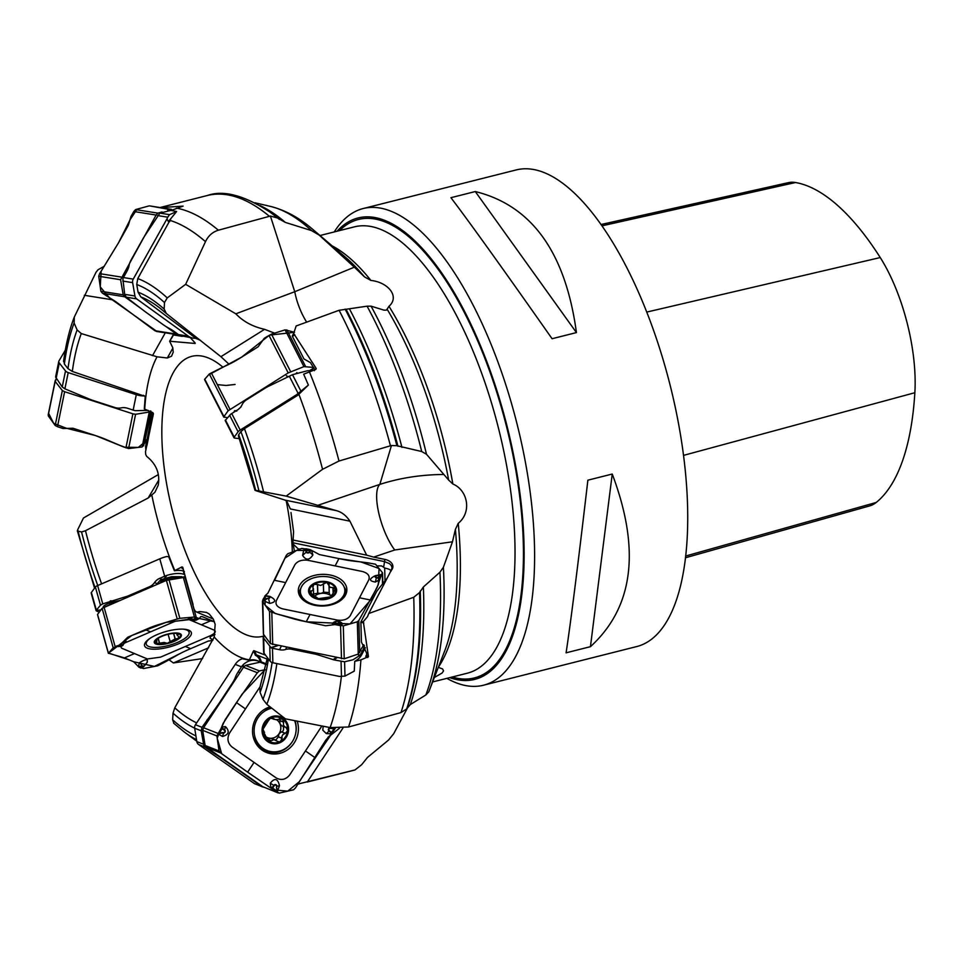 <?xml version="1.0" encoding="UTF-8"?>
<svg xmlns="http://www.w3.org/2000/svg" width="963" height="963" viewBox="0 0 963 963"><rect width="100%" height="100%" fill="white"/><g stroke="black" fill="none" stroke-linecap="round" stroke-linejoin="round"><path stroke-width="1.44" d="M259.829 687.751L260.082 692.373L262.995 699.343L266.835 704.278L285.349 718.831L330.14 727.583L348.546 726.993L400.981 712.584A296.58 116.354 -104.2 0 0 413.741 597.277L419.531 592.582L423.383 586.973L439.947 572.203L443.401 567.291A271.349 106.46 75.8 0 1 429.354 690.387A271.349 106.46 75.8 0 1 428.776 691.843L425.827 694.973A276.128 108.338 -104.2 0 0 439.947 572.203M263.802 634.966L263.669 638.18L271.181 647.858A4.683 3.058 -1.6 0 0 272.469 648.268L279.487 649.712A11.7 8.354 27.3 0 0 285.566 649.495A11.7 8.354 27.3 0 1 291.645 649.267L314.263 653.913A31.213 22.257 27.3 0 1 318.32 654.972L334.053 659.908L344.573 661.786L344.983 676.086L354.276 671.103L354.757 661.34A22.197 14.469 -1.6 0 0 361.703 654.696L365.338 647.666M413.741 597.277L368.745 613.515L367.493 616.681L363.316 621.629L368.432 656.67L360.92 659.872L354.757 661.34M185.654 284.326L235.827 313.818L294.762 291.729L270.41 216.049L218.36 230.205C212.57 231.999 208.285 235.815 205.492 241.653L185.654 284.326L167.237 297.904L164.48 302.538L164.167 309.111L166.334 313.493L220.912 356.683L229.038 364.243M255.616 490.588L284.952 500.086L286.83 501.205L290.32 508.933L349.942 521.188L366.638 555.133L373.632 557.108L394.746 549.981L452.478 541.796L443.401 567.291M368.745 613.515L391.484 569.855L392.025 567.676L391.315 565.51L389.413 563.608L384.454 561.585L292.957 542.783L293.571 531.708L290.982 512.485M292.957 542.783L294.425 551.209M265.571 655.225L253.799 650.651A9.75 9.136 -68.5 0 1 256.194 654.78L255.315 655.249A8.98 8.402 111.5 0 0 253.257 651.373L253.799 650.651M253.257 651.373L249.212 660.233L242.375 658.74L240.569 659.438A14.83 13.879 -68.5 0 0 235.237 664.386L195.441 724.73A4.683 4.382 -68.5 0 0 194.682 728.233L196.837 741.606A4.683 4.382 -68.5 0 0 198.631 744.531L254.521 783.665L263.838 787.277M173.918 723.394L172.642 719.782L173.039 713.186L174.772 707.829L214.231 637.025L215.158 624.373L213.353 619.197L209.32 614.093L206.503 612.42L199.883 611.565L196.837 612.143L213.256 619.028M195.513 611.397L196.837 612.143M194.141 609.29A166.069 65.159 75.8 0 0 195.393 611.349L194.345 610.241L182.765 567.279L181.959 566.918L182.765 567.279M193.057 604.427L183.078 568.868L182.067 568.423A8.98 2.913 164.3 0 0 181.959 566.918L174.423 570.758L168.657 556.662L166.731 556.53A14.83 4.827 -15.7 0 0 159.786 558.829L97.624 585.564A4.683 1.517 -15.7 0 0 95.397 587.045L91.377 592.462A4.683 1.517 -15.7 0 0 91.196 593.124L96.119 610.65A4.683 1.517 164.3 0 0 96.565 610.999L99.261 612.131M77.401 530.998L81.554 531.961L85.502 530.721L148.146 498.015L154.923 492.274L158.209 485.268C160.207 473.748 156.379 464.118 146.701 456.402L145.726 454.536A166.069 65.159 75.8 0 1 145.485 451.816L153.43 413.669L152.852 412.67L144.306 408.938L145.232 396.371L72.321 371.441L67.988 368.648L64.389 364.074L63.907 360.547M104.305 266.221L97.985 269.772L96.023 272.276L74.32 317.02L74.127 322.978L77.112 329.924L81.277 333.559L157.041 356.791L167.309 358.007L172.871 348.088M172.931 335.353L169.632 341.239L172.738 347.631L173.232 352.181L171.546 356.202L167.309 358.007M169.632 341.239L195.128 343.454A9.75 8.33 99.1 0 0 195.224 343.201M195.056 342.888L190.349 337.688M390.448 445.785L339 461.024L322.545 469.306L286.18 496.101L317.802 505.334L379.843 484.389L391.459 445.508L390.448 445.785A296.58 116.354 -104.2 0 0 339.096 310.291L296.159 325.963L293.643 333.427L316.213 368.468L315.888 369.383L303.658 374.186L308.389 385.068L296.604 394.698L296.736 395.492L297.916 395.179L244.446 428.667L240.919 431.568L238.68 434.686L239.017 436.095M286.18 496.101L255.652 490.336A228.099 89.499 75.8 0 0 238.68 434.686M297.916 395.179L308.389 385.068M391.459 445.508L396.912 445.713L421.71 451.539A276.128 108.338 -104.2 0 0 367.084 306.186L339.096 310.291M293.643 333.427L292.234 336.051A15.613 5.092 -122.1 0 1 292.415 336.388L303.971 358.958L310.387 362.594L314.829 369.66A15.613 3.792 152.9 0 0 316.213 368.468L315.888 369.383M425.827 694.973L410.31 704.579L406.687 708.9L400.981 712.584M428.752 691.928L444.557 651.301A232.324 91.148 -104.2 0 0 455.403 529.313L452.478 541.796M455.403 529.313L458.232 523.354A230.205 90.317 75.8 0 1 438.418 667.094M332.139 245.866A230.205 90.317 75.8 0 1 370.911 280.45C387.92 282.147 400.151 296.496 388.98 306.294A230.205 90.317 75.8 0 1 452.863 484.016C467.416 489.878 472.351 511.81 458.232 523.354M438.309 667.383L442.595 668.924L443.546 670.922L442.101 673.029L434.385 677.458M452.863 484.016L448.65 480.068A232.324 91.148 -104.2 0 0 387.09 309.159L388.98 306.294M394.746 549.981A39.014 12.567 -108.7 0 1 378.76 513.026A39.014 12.567 -108.7 0 1 379.843 484.389C399.994 477.925 421.325 474.627 443.859 474.482L426.489 454.247L421.71 451.539M443.859 474.482L448.65 480.068M387.09 309.159L386.356 310.17L383.96 310.134L371.068 306.162L367.084 306.186M194.333 337.146L194.237 338.242L195.525 338.145L194.333 337.146L140.791 296.881L138.07 292.186L136.746 284.482L137.769 278.56L171.077 218.324L176.614 211.523L171.089 210.476L183.102 206.118L159.545 207.659L207.346 195.501A296.58 116.354 -104.2 0 0 207.322 195.513A296.58 116.354 -104.2 0 1 269.375 216.266M370.911 280.45L364.471 276.863A232.324 91.148 -104.2 0 0 345.031 256.856L313.107 229.663A271.349 106.46 75.8 0 1 319.066 235.008L311.555 230.614A276.128 108.338 -104.2 0 0 270.362 206.383L255.039 202.796M306.655 322.136A39.014 16.202 -110.5 0 1 294.762 291.729L354.336 267.172L319.066 235.008M354.336 267.172L364.471 276.863M270.41 216.049L277.513 218.011L285.361 222.417L311.555 230.614M84.311 295.28L113.068 299.902M145.485 451.816L145.726 454.536M95.036 587.514A236.055 92.617 -104.2 0 1 78.208 531.6L77.666 529.77L83.468 518.01L158.269 474.615M169.019 659.775L173.364 662.953L202.603 658.56M184.366 571.553L183.307 571.047A14.83 4.827 164.3 0 0 174.423 570.758M408.444 706.168L393.686 733.734L388.534 740.053L367.493 757.436L361.691 764.67L355.034 769.919L352.458 770.629A296.58 116.354 -104.2 0 0 354.54 770.051L297.808 784.099M260.744 662.231L258.614 661.172C252.896 659.234 247.744 660.425 243.158 664.759L242.82 665.12A14.83 13.879 111.5 0 0 241.496 666.853L238.234 671.789A11.7 4.021 125 0 0 235.321 677.434A11.7 4.021 125 0 1 232.408 683.068L219.299 702.954A31.213 10.713 125 0 1 216.844 706.481L202.025 727.33L201.207 730.797L203.903 746.048A4.683 4.382 111.5 0 0 204.878 746.999L210.584 750.996A11.7 0.903 33.4 0 0 216.206 754.727A11.7 0.903 33.4 0 1 221.815 758.471L240.196 771.351A31.213 2.408 33.4 0 1 243.398 773.626L262.261 786.891M258.614 661.16L257.446 660.702A14.83 13.879 111.5 0 0 249.212 660.233M270.699 707.324A22.245 20.825 111.5 0 0 262.779 710.477M252.92 735.491A22.245 20.825 111.5 0 0 265.126 749.768L266.968 750.49A22.245 20.825 111.5 0 0 292.234 741.787A22.245 20.825 111.5 0 0 294.63 720.685M271.795 708.202A22.245 20.825 111.5 0 0 254.256 728.148A22.245 20.825 111.5 0 0 266.968 750.49M286.721 727.498L284.916 726.981L283.411 725.103L283.579 722.009L282.508 718.988A13.085 12.242 -68.5 0 1 287.636 730.544A13.085 12.242 -68.5 0 1 280.45 741.426A13.085 12.242 -68.5 0 1 268.147 740.764A13.085 12.242 -68.5 0 1 263.019 729.208A13.085 12.242 -68.5 0 1 270.206 718.326A13.085 12.242 -68.5 0 1 282.508 718.988L281.678 718.506M285.951 727.354L287.636 730.544L285.397 733.337L282.941 734.504L281.87 736.514L282.075 738.368L280.45 741.426L278.993 741.943L273.841 739.62L271.193 740.788L268.147 740.764L263.645 732.145M268.954 741.233L268.147 740.764M263.417 731.892L264.175 732.193L263.019 729.208L268.051 721.167L270.206 718.326L273.275 718.567L271.422 717.844M263.356 731.76L264.56 732.241L263.381 731.832M272.577 717.736L273.239 718.446L271.59 717.796M282.508 718.988L275.671 719.674L273.275 718.567M283.579 722.009L279.824 720.529L279.451 718.266M276.477 719.674A10.063 9.425 -68.5 0 1 279.968 723.743L279.824 720.529M282.075 738.368L278.319 736.888L279.053 733.722A10.063 9.425 111.5 0 0 279.968 723.743L281.714 725.789L285.385 727.234M285.229 733.312L281.497 731.844L279.053 733.722A10.063 9.425 -68.5 0 1 270.398 738.26A10.063 9.425 -68.5 0 1 266.655 737.213M269.905 718.494A10.063 9.425 -68.5 0 1 271.47 718.314M271.193 740.788L267.437 739.307L270.398 738.26L275.442 739.969M275.803 740.126L278.319 736.888M285.397 733.337L281.497 731.844M281.762 731.892C283.483 731.146 283.953 729.304 283.206 726.367M449.721 677.639A238.017 93.387 -104.2 0 0 454.705 679.156A238.017 93.387 -104.2 0 0 474.783 679.372A238.017 93.387 -104.2 0 0 498.678 396.226A238.017 93.387 -104.2 0 0 337.086 231.216M446.892 678.361A245.818 96.444 -104.2 0 0 483.498 685.223A245.818 96.444 -104.2 0 0 483.655 685.175A245.818 96.444 -104.2 0 0 516.818 423.07A245.818 96.444 -104.2 0 0 363.22 208.526A245.818 96.444 -104.2 0 0 334.257 231.927M483.498 685.223L636.615 646.582A245.818 96.444 -104.2 0 0 636.772 646.546A245.818 96.444 -104.2 0 0 669.935 384.442A245.818 96.444 -104.2 0 0 516.337 169.897L363.22 208.526M450.925 197.692L475.277 191.541C531.805 205.492 565.534 252.499 576.44 332.584L552.076 338.723C502.674 268.364 468.945 221.346 450.925 197.692M587.875 480.188L612.239 474.037C640.744 549.777 633.485 607.316 590.439 646.679L566.088 652.83C570.626 623.181 577.896 565.63 587.875 480.188M590.439 646.679L612.239 474.037M685.403 557.782L869.685 505.9A109.601 42.998 -104.2 0 0 876.222 502.457A273.48 107.302 -104.2 0 0 914.85 392.723A109.601 42.998 -104.2 0 0 880.242 257.554A273.48 107.302 -104.2 0 0 795.522 182.525A109.601 42.998 -104.2 0 0 788.444 182.645L601.129 224.499M576.44 332.584L475.277 191.541M267.196 659.125L256.194 654.78A9.75 9.136 -68.5 0 1 261.154 661.834L260.203 662.207M339.373 728.317L327.998 737.237M298.879 784.051L298.217 783.425M352.422 770.641A296.58 116.354 -104.2 0 0 352.458 770.629L307.293 782.028L342.924 728.064M262.839 663.025L261.154 661.834L266.257 663.856A9.75 9.136 -68.5 0 1 266.294 664.085M173.364 662.953L208.646 647.774M183.078 568.868L182.067 568.423A8.98 2.913 164.3 0 1 183.006 568.7M184.703 574.67L184.258 574.454C180.237 572.925 174.508 573.202 167.093 575.296L166.623 575.453A14.83 4.827 164.3 0 0 164.673 576.235L159.581 578.414A11.7 10.244 112.8 0 0 154.537 582.579A11.7 10.244 112.8 0 1 149.482 586.744L128.994 595.555A31.213 27.313 112.8 0 1 125.25 596.867L102.764 603.873L100.489 605.197L96.071 610.518L100.85 609.988M180.31 577.956L172.076 577.704L171.643 576.693L181.802 576.705L183.066 577.571M171.932 579.124L172.076 577.704L162.591 580.448L159.545 583.409M113.189 603.271L104.762 606.895M112.37 603.452A2.335 0.674 77.1 0 0 111.708 602.356L119.436 600.587M111.828 603.62A2.335 0.794 69.5 0 0 110.901 602.573L111.708 602.356L110.998 600.743M110.372 604.475L110.023 604.295A2.335 0.794 69.5 0 0 109.108 603.247L110.901 602.573L110.215 600.996M103.306 607.545C102.668 606.413 104.606 604.981 109.108 603.247M182.525 577.656A2.335 2.01 134.2 0 1 182.946 577.451L185.329 576.873M181.802 577.752A2.335 2.046 118.5 0 1 182.669 577.186L185.233 576.548M180.454 577.944A2.335 2.046 118.5 0 1 181.802 576.705M165.07 579.618L164.637 578.607L171.643 576.693M164.757 579.714L164.216 578.715L167.093 575.296M162.591 580.448L162.049 579.449L164.216 578.715L166.623 575.453M160.881 582.759L160.833 581.339A2.335 0.674 54.4 0 0 159.87 580.581L162.049 579.449L159.581 578.414M159.449 583.373A2.335 1.18 25.3 0 0 157.667 583.133L159.87 580.581M154.537 582.579L157.354 583.771A2.335 1.192 -159.3 0 1 158.606 583.734M157.354 583.771L157.667 583.133M149.747 638.541A22.245 7.235 164.3 0 0 146.256 644.211A22.245 7.235 164.3 0 0 177.601 642.369A22.245 7.235 164.3 0 0 189.085 632.197A22.245 7.235 164.3 0 0 183.151 629.152M179.238 637.386L177.108 634.906L179.046 633.943A13.085 4.249 -15.7 0 1 178.504 638.469A13.085 4.249 -15.7 0 1 167.285 643.296A13.085 4.249 -15.7 0 1 156.608 643.585A13.085 4.249 -15.7 0 1 157.162 639.059A13.085 4.249 -15.7 0 1 168.381 634.232A13.085 4.249 -15.7 0 1 177.264 633.485A13.085 4.249 -15.7 0 1 179.046 633.943L175.952 633.305M178.396 636.531L178.504 638.469L175.11 638.951L167.285 643.296L164.216 642.49L156.608 643.585L156.861 639.528M157.535 638.782L156.909 639.263M159.292 642.754L158.076 638.397M175.254 639.023L173.677 633.413M170.066 641.262L168.104 634.292L170.054 641.129M150.613 415.799L145.244 438.839L146.52 441.993M152.551 412.513L145.594 446.507L145.882 450.082M151.42 411.899L150.156 418.062A9.75 5.561 11.6 0 0 149.626 417.485M143.367 395.287L145.232 396.371M65.315 350.195L58.996 360.884A4.683 2.672 11.6 0 0 58.803 361.366A4.683 2.672 11.6 0 0 59.285 362.979L65.508 370.924A4.683 2.672 11.6 0 0 68.204 372.621L136.301 394.698A14.83 8.45 11.6 0 0 143.571 395.937M148.206 410.407L135.253 410.671A14.83 8.45 -168.4 0 1 133.159 410.082L127.585 408.276A11.7 9.437 30.6 0 0 121.182 407.879A11.7 9.437 30.6 0 1 114.79 407.481L92.34 400.211A31.213 25.17 30.6 0 1 88.367 398.67L64.894 388.823L62.222 386.97L55.625 377.063A4.683 2.672 -168.4 0 1 55.649 376.762L58.803 361.366M173.509 334.173L170.066 340.914M173.063 334.895L182.26 336.352M176.614 211.523L169.572 214.665L167.718 217.181L166.924 218.974L168.356 221.538L169.741 221.634M166.924 218.974L133.243 279.114A4.683 3.996 99.1 0 0 132.641 282.641L134.928 295.99A4.683 3.996 99.1 0 0 136.626 298.855L188.279 336.135A14.83 12.663 99.1 0 0 193.033 338.109A14.83 12.663 99.1 0 0 194.237 338.242M168.356 221.538L171.077 218.324M193.033 338.109L180.093 335.557A14.83 12.663 -80.9 0 1 178.456 334.57L174.231 331.513A11.7 2.408 29.3 0 0 168.621 328.034A11.7 2.408 29.3 0 1 163 324.543L145.979 312.265A31.213 6.416 29.3 0 1 143.09 310.086L126.297 297.218L124.684 294.353L122.903 278.885A4.683 3.996 -80.9 0 1 123.433 277.549L126.972 271.217A11.7 5.597 125.8 0 0 129.066 265.535A11.7 5.597 125.8 0 1 131.161 259.841L142.584 239.45A31.213 14.914 125.8 0 1 144.787 235.815L159.882 213.112L171.366 210.295M235.827 313.818C243.23 321.546 252.812 326.722 264.572 329.322L274.599 333.15M314.323 370.695L314.829 369.66M296.604 394.698L240.184 430.052A4.683 1.144 152.9 0 0 238.09 431.785L234.214 437.178A4.683 1.144 152.9 0 0 234.033 437.816A4.683 1.144 152.9 0 0 234.454 438.033L239.426 438.659M296.736 395.492L300.54 392.146M234.033 437.816L225.173 420.506L230.687 414.271A4.683 1.144 -27.1 0 1 231.734 413.548L237.68 409.829A11.7 10.689 97.1 0 0 242.002 404.893A11.7 10.689 97.1 0 1 246.311 399.958L265.451 387.969A31.213 28.517 97.1 0 1 269.014 386.067L292.487 374.691L307.366 370.779A22.197 5.405 -27.1 0 1 309.881 370.743L310.82 370.863A11.7 3.816 -122.1 0 0 311.868 370.671A11.7 3.816 -122.1 0 0 312.566 369.503A11.7 3.816 -122.1 0 1 313.276 368.335A11.7 3.816 -122.1 0 1 314.046 368.131M297.386 373.379L296.231 373.259L297.326 373.199L296.905 372.597L297.326 373.199M235.682 411.069A2.335 2.167 133 0 0 235.935 410.611L236.778 411.117M237.753 409.889L241.039 406.916M317.802 505.334L336.544 510.691C341.793 512.111 346.259 515.614 349.942 521.188M376.906 565.883L381.468 565.907L383.575 567.111A9.75 2.516 -78.4 0 0 384.454 561.585A15.613 4.021 101.6 0 0 384.935 559.419L373.632 557.108M384.935 559.419A11.749 7.656 178.4 0 1 390.713 571.023M293.065 540.026L366.638 555.133M299.938 549.103L298.205 548.898L293.065 544.011M363.316 621.629L360.872 621.966A15.613 4.021 -78.4 0 1 360.884 622.254L361.45 642.08L366.554 652.998L366.626 655.574A15.613 10.172 178.4 0 1 368.432 656.67M367.746 657.524A14.83 9.666 -1.6 0 0 365.735 656.357L366.602 654.671M298.205 548.898L298.229 549.765M360.872 621.966L376.822 591.15L386.789 578.631M383.575 567.111L384.67 568.062C389.148 568.977 391.243 570.048 390.978 571.276M385.031 581.11L384.67 568.062M344.983 676.086L339.542 676.459L272.878 662.761A4.683 3.058 178.4 0 1 270.194 661.268L264.091 653.299A4.683 3.058 178.4 0 1 263.621 652.011L263.176 636.82M364.411 645.788A11.7 3.009 -78.4 0 1 362.401 651.169L360.656 650.807M344.573 661.786L352.891 659.824L359.476 655.647A22.197 14.469 -1.6 0 0 361.655 652.625L362.401 651.169M344.886 596.085A22.245 14.505 -1.6 0 0 344.959 594.628L344.838 590.367A22.245 14.505 -1.6 0 0 322.196 576.5A22.245 14.505 -1.6 0 0 300.372 591.631A22.245 14.505 -1.6 0 0 319.186 605.378A22.245 14.505 -1.6 0 0 343.659 595.327A22.245 14.505 -1.6 0 0 344.838 590.367M300.372 591.631L300.492 595.892A22.245 14.505 -1.6 0 0 300.649 597.349M335.533 589.2L333.09 587.611L330.201 587.394L326.806 582.386A13.085 8.535 178.4 0 1 335.425 588.658A13.085 8.535 178.4 0 1 331.212 596.807A13.085 8.535 178.4 0 1 318.38 598.673A13.085 8.535 178.4 0 1 309.761 592.401A13.085 8.535 178.4 0 1 313.974 584.252A13.085 8.535 178.4 0 1 326.806 582.386L320.679 585.444L317.561 584.541L317.802 593.172L313.565 594.039M335.425 588.658L331.212 596.807L318.38 598.673L309.761 592.401L313.107 589.886L312.915 587.057L313.974 584.252L317.561 584.541M317.453 584.397L317.694 593.1M314.757 596.085A10.063 6.56 178.4 0 1 320.908 593.437L317.802 593.172M331.669 596.518A10.063 6.56 -1.6 0 0 330.429 595.399L329.298 593.509M323.387 583.53L323.64 592.233L320.908 593.437A10.063 6.56 178.4 0 1 330.429 595.399L331.886 596.145M329.214 592.558L323.64 592.185M310.965 590.837L311.061 594.207M312.915 587.057L312.481 585.937M332.307 595.218L332.331 595.989M331.886 596.35L331.85 594.797L332.235 596.073M329.105 584.71L329.25 583.927M333.09 587.611L333.222 592.293M266.233 664.362L260.046 662.183L245.493 665.421L243.507 667.263L203.614 727.751L202.687 730.339L205.119 745.47L206.792 747.481L262.682 786.651L278.078 792.898M220.635 752.946L219.046 750.959L216.892 735.937L221.093 728.437L218.156 733.962L222.477 736.454C228.869 734.673 229.88 731.399 225.498 726.608L221.815 726.945L225.173 719.698L236.465 702.593L257.35 672.728L259.432 670.91L265.09 669.718L242.11 694.142L223.163 723.333L217.205 738.14L221.646 753.668L247.635 772.157L220.635 752.946L206.792 747.481M260.311 686.378L229.615 732.927C226.847 738.356 227.593 742.991 231.842 746.843L276.261 777.972C281.316 780.632 285.77 779.645 289.634 774.998L321.871 726.006M221.093 728.437L221.815 726.945L223.488 729.003L222.068 728.69L219.853 732.313L221.731 733.144L219.733 732.398M221.791 732.662L223.633 732.602A1.312 1.228 111.5 0 0 224.355 730.207L222.068 728.69M297.218 721.191A24.292 22.739 -68.5 0 1 289.153 748.6A24.292 22.739 -68.5 0 1 262.141 750.153A24.292 22.739 -68.5 0 1 259.3 747.77A24.292 22.739 -68.5 0 1 253.365 724.525A24.292 22.739 -68.5 0 1 270.037 706.818M333.33 728.064L333.908 728.666L330.128 728.377A1.312 1.228 111.5 0 0 329.394 730.773L326.301 733.589L331.38 733.818L325.783 740.174L295.497 787.89L293.595 789.768L279.318 793.115L272.36 789.082L277.38 791.61L279.475 785.736C277.826 778.489 274.768 777.647 270.29 783.196L270.856 788.083L272.36 789.082M276.477 788.252L276.489 786.326A1.312 1.228 111.5 0 0 274.238 785.664L270.856 788.083L247.635 772.157L273.492 789.865L287.72 791.141L299.192 781.824L335.317 728.233M335.75 727.559L335.244 728.233M326.301 733.589L322.798 730.159L323.183 726.258M332.524 732.482L331.38 733.818L330.14 731.928L331.657 732.277L334.017 728.582M330.128 728.377L330.068 727.859A1.818 1.697 -68.5 0 0 329.057 731.17L331.657 732.277M277.898 792.826L262.682 786.651M274.238 785.664L272.685 788.131L276.116 790.43M273.456 786.843L272.685 788.131M262.454 601.225L263.393 634.135L270.422 643.633L344.236 658.8L358.236 654.07L363.773 644.765M338.856 623.157L338.314 621.942A1.312 0.855 -1.6 0 0 335.81 621.954L332.223 623.47L333.367 624.746L334.883 622.868L334.955 624.602L325.711 625.757L306.246 621.761C293.233 619.101 293.354 618.607 277.332 614.105L269.496 611.361L262.454 601.105M263.525 634.617L262.791 599.889L265.09 596.266L263.308 598.842L263.525 600.671L269.712 603.416C276.249 602.104 276.285 599.756 269.784 596.386L265.246 595.591L267.955 593.112L286.216 555.495L287.72 553.773L301.696 548.429L310.038 549.596L305.981 548.766L303.923 549.416L302.587 555.374C305.933 560.526 309.376 560.382 312.891 554.953L311.663 550.403L310.038 549.596M285.65 582.603L276.357 600.587C275.093 604.487 277.2 607.256 282.689 608.869L337.351 620.1C343.31 620.834 347.595 619.378 350.219 615.754L368.817 579.798C370.081 575.898 367.962 573.129 362.473 571.516L307.823 560.285C301.864 559.563 297.567 561.008 294.955 564.631L285.65 582.603L274.575 580.316M264.693 596.169L267.305 596.061L265.692 596.025L264.452 598.661L266.703 598.974L264.356 598.757M266.558 598.529L268.424 598.143A1.312 0.855 -1.6 0 0 268.472 596.506L265.692 596.025M314.769 605.318A24.292 15.829 178.4 0 1 298.542 592.799A24.292 15.829 178.4 0 1 330.405 575.067A24.292 15.829 178.4 0 1 346.74 591.414A24.292 15.829 178.4 0 1 314.769 605.318M378.423 575.356L376.557 575.73A1.312 0.855 -1.6 0 0 376.509 577.367L375.329 582.037L379.771 579.557L377.207 587.249L358.838 620.473L357.321 621.797L343.297 625.902L334.943 623.807M334.955 624.602L341.095 625.745L342.551 623.663C339.253 620.425 335.81 620.365 332.223 623.47M306.138 550.728L306.679 551.931A1.312 0.855 -1.6 0 0 309.183 551.931L311.663 550.403L319.463 554.604L338.916 558.6C351.928 561.285 351.796 560.731 367.734 562.801L375.534 564.222L382.407 572.612L380.301 578.017L381.492 574.49L375.426 575.621C368.937 578.847 368.901 580.99 375.329 582.037M382.407 572.612L382.492 584.445M380.301 578.017L379.771 579.557L377.689 578.101L379.29 577.92L380.626 575.152M376.557 575.73L376.425 575.561A1.818 1.18 178.4 0 0 375.113 576.693A1.818 1.18 178.4 0 0 376.352 577.824L379.29 577.92M309.183 551.931L310.05 550.126L305.861 549.307M309.629 551.053L310.05 550.126M338.314 621.942L338.795 621.99A1.818 1.18 178.4 0 0 337.098 621.159A1.818 1.18 178.4 0 0 335.329 621.99L335.16 623.735L339.12 624.59M227.364 417.725L223.765 416.859L228.147 410.756L288.214 372.91L303.923 366.626L313.697 367.433M224.295 417.34L205.083 379.819M208.429 375.016L241.689 357.104L269.471 335.136L294.558 332.295L285.096 329.864L271.446 334.137L264.247 338.326L258.144 346.788L241.689 357.104C230.675 364.014 230.482 363.364 216.242 370.442L209.332 373.993L204.589 379.386M264.247 338.326L267.678 336.183M142.067 309.279L124.745 296.785L123.18 294.822L120.592 279.727L156.126 215.05L157.884 213.136L162.025 211.956M178.901 334.871L176.506 334.137L165.72 326.349M178.733 334.919L156.415 331.441M167.67 210.343L171.51 209.38L149.674 205.889M149.843 205.926L173.256 210.163M99.634 273.624L98.72 276.237L100.886 291.271L102.427 293.221L115.729 301.66L154.766 330.67L156.873 331.428L109.638 297.964L100.26 286.902L101.163 271.205L118.497 242.845L99.634 273.624L121.374 277.091M133.809 211.499L130.956 216.543L128.332 225.294L118.497 242.845L130.354 219.275L137.059 209.176L149.169 205.889L135.602 209.573L133.809 211.499L156.126 215.05M150.734 410.876L149.277 412.032L135.59 414.283L132.882 413.825L64.629 391.712L62.342 390.545L55.288 381.565L56.251 378.64M48.475 414.066L55.445 380M48.27 415.847L55.18 425.477L57.467 426.681L63.016 428.523L72.959 428.246L92.255 434.506C105.184 438.683 104.943 439.188 120.531 445.628L128.573 448.565L142.127 446.964L146.22 440.825L138.323 447.41L124.383 447.253L95.445 435.541L66.038 428.138L53.603 423.275L48.74 413.56M185.642 577.981L183.367 577.535L166.382 580.388L102.09 608.303L97.552 614.442L108.434 653.215L113.189 647.822L120.375 644.873L115.175 646.474M143.379 666.853L141.814 667.841L143.969 666.143L142.259 665.975L139.767 662.532L138.154 666.396L140.767 666.24L139.779 667.034A0.782 0.626 47 0 0 139.996 667.046L139.069 667.287L133.628 661.737L124.456 657.898L108.434 653.215M171.715 620.617L172.04 620.521C157.15 625.276 157.089 624.602 145.305 629.682L127.682 637.265L121.555 643.404L126.129 641.25L121.856 646.101M120.664 646.45L121.591 648.159L147.375 658.969L160.604 657.127L210.127 635.821C214.99 633.461 216.386 631.572 214.292 630.187L188.507 619.365L175.278 621.219L124.913 642.899M120.255 644.608L121.555 643.404L122.145 644.753L117.438 646.45L118.858 646.57L117.293 646.474A0.782 0.734 -19.4 0 0 117.438 646.45L117.293 646.474M120.881 646.366L122.385 645.366A0.782 0.686 -67.2 0 0 122.77 645.017L122.145 644.753A0.782 0.686 112.8 0 1 121.759 645.102L121.013 644.825M147.11 648.123A24.292 7.897 -15.7 0 1 144.486 645.354A24.292 7.897 -15.7 0 1 161.88 632.787A24.292 7.897 -15.7 0 1 188.772 630.211A24.292 7.897 -15.7 0 1 191.204 632.246A24.292 7.897 -15.7 0 1 175.097 645.174A24.292 7.897 -15.7 0 1 147.11 648.123M212.715 640.431L208.225 641.105L190.59 648.677C178.805 653.745 179.094 654.31 165.022 662.014L157.655 665.806L143.475 668.551L139.779 667.034M139.069 667.287L140.983 668.093L142.404 667.552M172.04 620.521L179.852 618.306L194.454 617.042L198.908 618.487L195.248 617.066L194.502 619.077L196.271 618.342L194.983 619.209A0.782 0.626 -132.5 0 1 194.502 619.077L193.635 619.871L189.94 617.439M211.619 639.48L212.955 639.962L210.042 638.072L210.464 636.591L214.99 634.545M199.497 618.222L200.81 616.585L202.266 616.633L214.424 621.749L199.305 618.487M183.367 577.535L194.454 617.042L196.247 617.331L185.149 577.776M196.464 618.246L198.282 619.053A0.782 0.626 -133 0 1 198.089 619.101L195.934 620.184L197.15 619.654L193.635 619.871A0.782 0.626 -132.5 0 0 194.117 620.003L195.826 620.172M194.863 620.449L188.423 618.511L188.254 617.584M139.767 662.532C146.183 658.692 148.531 658.776 146.821 662.797M143.102 666.938A0.782 0.626 47.5 0 0 143.487 666.745L144.233 666.059M141.802 667.816L139.996 667.046L140.767 666.24L144.354 665.951A0.782 0.626 47.5 0 1 144.294 666.011L147.339 662.207M338.567 558.528L361.005 561.983L379.049 568.507L378.29 584.685L370.659 599.925L350.002 623.94L306.246 621.761L275.177 613.479L265.054 605.161L265.331 595.591M274.479 580.508L285.024 558.107L296.64 550.367L311.892 550.607M217.325 384.61L225.956 385.465M226.546 385.417L235.068 384.454M129.548 660.028L108.554 653.07L131.823 635.484L166.19 622.327L198.908 618.487M212.715 640.419L208.297 641.069M190.867 648.568L187.653 649.941M181.008 653.083L154.417 666.432L133.664 661.762M268.436 658.981A228.099 89.499 75.8 0 1 260.082 692.373M262.995 699.343A236.055 92.617 -104.2 0 0 272.12 662.556M276.863 663.579A241.593 94.783 75.8 0 1 266.835 704.278M330.14 727.583A289.646 113.634 -104.2 0 0 341.384 676.568M360.92 659.872A296.58 116.354 75.8 0 1 348.546 726.993M222.922 367.204A144.39 56.648 -104.2 0 0 203.939 356.515A144.39 56.648 -104.2 0 0 169.091 496.607A144.39 56.648 -104.2 0 0 263.26 636.17M292.343 552.004A144.39 56.648 -104.2 0 0 286.216 500.724M195.116 338.206A166.069 65.159 75.8 0 1 200.701 340.493M249.453 659.86A166.069 65.159 75.8 0 1 214.231 637.025M174.809 570.59A166.069 65.159 75.8 0 1 151.901 495.476M144.715 409.082A166.069 65.159 75.8 0 1 157.041 356.791M169.705 341.54A166.069 65.159 75.8 0 1 170.704 340.854M258.915 490.721A236.055 92.617 -104.2 0 0 240.919 431.568M244.446 428.667A241.593 94.783 75.8 0 1 263.501 491.539M322.545 469.306A289.646 113.634 -104.2 0 0 298.807 394.048M309.4 371.802A296.58 116.354 75.8 0 1 339 461.024M396.912 445.713A293.149 115.006 -104.2 0 0 345.115 309.111M406.687 708.9A293.149 115.006 -104.2 0 0 419.531 592.582M407.337 707.697A291.488 114.368 -104.2 0 0 420.241 591.065M410.31 704.579A287.6 112.84 -104.2 0 0 423.383 586.973M432.64 681.948L467.151 673.245A230.205 90.317 -104.2 0 0 498.413 427.933A230.205 90.317 -104.2 0 0 354.516 226.823L320.005 235.526M371.068 306.162A271.349 106.46 75.8 0 1 426.489 454.247M166.334 313.493A222.73 87.38 -104.2 0 0 159.076 307.45A222.73 87.38 -104.2 0 0 140.791 296.881M138.07 292.186A228.099 89.499 75.8 0 1 164.167 309.111M164.48 302.538A236.055 92.617 -104.2 0 0 136.746 284.482M137.769 278.56A241.593 94.783 75.8 0 1 167.237 297.904M205.492 241.653A289.646 113.634 -104.2 0 0 170.15 220.431M176.385 208.104A296.58 116.354 75.8 0 1 218.36 230.205M397.96 446.29A291.488 114.368 -104.2 0 0 346.03 309.267M401.956 447.422A287.6 112.84 -104.2 0 0 349.593 309.123M277.513 218.011A293.149 115.006 -104.2 0 0 269.989 212.113C244.313 195.333 223.428 189.795 207.346 195.501M81.277 333.559A222.73 87.38 -104.2 0 0 72.321 371.441M67.988 368.648A228.099 89.499 75.8 0 1 77.112 329.924M74.127 322.978A236.055 92.617 -104.2 0 0 64.389 364.074M73.946 317.995A241.593 94.783 75.8 0 1 74.32 317.02M279.39 219.42A291.488 114.368 -104.2 0 0 271.566 213.268L269.989 212.113M285.361 222.417A287.6 112.84 -104.2 0 0 260.094 205.601M85.502 530.721A222.73 87.38 -104.2 0 0 101.597 583.855M97.757 585.504A228.099 89.499 75.8 0 1 81.554 531.961M78.111 531.576A241.593 94.783 75.8 0 1 77.666 529.77M174.772 707.829A222.73 87.38 -104.2 0 0 196.669 722.876M194.67 728.172A228.099 89.499 75.8 0 1 173.039 713.186M172.642 719.782A236.055 92.617 -104.2 0 0 195.922 735.937M196.524 739.68A241.593 94.783 75.8 0 1 184.402 732.097L196.765 741.209M260.997 786.217L254.521 783.665M204.878 746.999L198.631 744.531M203.121 744.086L196.837 741.606M201.207 730.797L194.682 728.233M202.025 727.33L195.441 724.73M241.496 666.853L235.237 664.386M286.131 737.453A14.048 13.145 111.5 0 0 276.598 715.966A14.048 13.145 111.5 0 0 263.248 736.214A14.048 13.145 111.5 0 0 286.131 737.453M283.459 722.13L279.739 720.661M271.253 740.655L267.521 739.175M281.99 738.224L278.259 736.755M207.358 719.481L208.213 720.781M207.719 721.528L206.852 720.216M203.674 745.687L205.107 745.362M205.203 745.747L203.903 746.048M243.158 664.759L243.555 667.203M243.23 667.684L242.82 665.12M238.234 671.789L239.799 672.884M235.321 677.434L236.332 678.145M339.554 230.59A236.453 92.773 75.8 0 1 505.695 423.347A236.453 92.773 75.8 0 1 454.452 677.651A236.453 92.773 75.8 0 1 452.189 677.025M795.522 182.525L602.056 225.824M880.242 257.554L646.799 312.072M914.85 392.723L683.489 455.391M876.222 502.457L685.608 556.048M260.166 661.894A8.98 8.402 111.5 0 0 255.315 655.249M96.3 609.964L91.377 592.462M100.489 605.197L95.397 587.045M102.764 603.873L97.624 585.564M164.673 576.235L159.786 558.829M184.258 574.454L183.307 571.047M128.994 595.555L130.077 596.013M149.482 586.744L150.565 587.201M125.25 596.867L126.683 597.469M96.071 610.518L100.959 609.844M174.098 641.394A14.048 4.562 164.3 0 0 175.122 632.968A14.048 4.562 164.3 0 0 154.261 641.936A14.048 4.562 164.3 0 0 174.098 641.394M159.413 642.622L158.197 638.313M175.11 638.951L173.557 633.413M178.492 634.412L178.287 633.702M148.146 498.015L158.799 479.995M56.119 378.459L59.285 362.979M62.222 386.97L65.508 370.924M64.894 388.823L68.204 372.621M133.159 410.082L136.301 394.698M152.515 355.648L165.275 332.861M157.547 215.556L167.718 217.181M123.433 277.549L133.243 279.114M122.77 281.064L132.641 282.641M124.684 294.353L134.928 295.99M126.297 297.218L136.626 298.855M178.456 334.57L188.279 336.135M159.882 213.112L169.572 214.665M220.912 356.683L264.572 329.322M294.834 334.775A15.613 3.792 -27.1 0 1 292.415 336.388M289.333 376.22L298.085 393.337M231.734 413.548L240.184 430.052M229.591 415.185L238.09 431.785M225.402 419.952L234.214 437.178M309.881 370.743L310.255 371.477M292.487 374.691L300.829 390.99M240.244 407.602L238.824 408.998M288.394 376.762L286.408 375.799M312.566 369.503L310.471 370.815M284.952 500.086L336.544 510.691M363.809 623.085A15.613 10.172 -1.6 0 0 360.884 622.254M341.058 661.545L341.492 676.568M272.469 648.268L272.878 662.761M269.772 646.703L270.194 661.268M263.669 638.18L264.091 653.299M361.655 652.625L361.703 654.696M270.844 647.666L277.236 645.511M277.801 645.619L271.181 647.858M279.487 649.712L281.232 646.329M285.566 649.495L286.625 647.437M291.645 649.267L292.018 648.544M314.263 653.913L314.636 653.191M318.32 654.972L318.801 654.046M333.21 659.667L335.943 657.573M336.845 657.753L334.053 659.908M359.211 655.911L357.899 654.19M357.321 621.797L358.236 654.07L359.476 655.647M364.315 645.631L363.424 645.451M335.894 593.256A14.048 9.161 -1.6 0 0 319.86 581.592A14.048 9.161 -1.6 0 0 312.024 596.735A14.048 9.161 -1.6 0 0 335.894 593.256M323.339 583.698L323.58 592.329M311.109 590.873L311.218 594.315M332.933 587.695L333.078 592.462M236.465 702.593L245.457 708.9M254.051 762.407L247.635 772.157M223.633 732.602L218.156 733.962M225.498 726.608L224.572 729.761A1.818 1.697 -68.5 0 1 223.56 733.072L222.477 736.454M224.355 730.207L223.272 729.436M216.88 735.937L202.687 730.339M219.046 750.959L205.119 745.47M257.35 672.728L243.507 667.263M217.831 733.349L203.614 727.751M314.492 757.279L305.488 750.971M329.394 730.773L330.478 731.531M329.996 727.559L331.416 727.799M266.185 664.602L260.046 662.183M259.432 670.91L245.493 665.421M276.489 786.326L277.38 791.61M270.29 783.196L273.793 785.375A1.818 1.697 -68.5 0 1 276.899 786.29L279.475 785.736M295.027 720.757A23.618 22.113 -68.5 0 1 295.569 733.926M292.896 740.728A23.618 22.113 -68.5 0 1 258.746 747.204M267.87 750.815A22.462 21.017 -68.5 0 1 254.051 739.584M266.402 708.262A22.462 21.017 -68.5 0 1 270.398 707.095M310.026 614.49L306.246 621.761M268.424 598.143L263.525 600.671M269.784 596.386L268.641 596.338A1.818 1.18 178.4 0 1 269.869 597.457A1.818 1.18 178.4 0 1 268.569 598.589L269.712 603.416M268.472 596.506L267.136 596.229M269.496 611.361L270.422 643.633M271.807 612.504L272.722 644.584M340.553 625.781L341.492 658.716M370.599 600.045L359.512 597.782M335.148 565.895L338.916 558.6M376.509 577.367L377.845 577.644M375.426 575.621L381.492 574.49M358.838 620.473L359.753 652.553M306.679 551.931L303.923 549.416M312.891 554.953L309.653 552.16A1.818 1.18 178.4 0 1 307.895 552.991A1.818 1.18 178.4 0 1 306.198 552.172L302.587 555.374M335.81 621.954L335.353 622.832M342.551 623.663L338.795 621.99L341.095 625.745M343.297 625.902L344.236 658.8M344.14 587.021A23.618 15.396 178.4 0 1 346.295 593.208M299.084 594.568A23.618 15.396 178.4 0 1 300.889 588.261M344.91 592.871A22.462 14.638 178.4 0 1 345.175 595.628M300.336 596.904A22.462 14.638 178.4 0 1 300.444 594.147M209.332 373.993L228.147 410.756M211.306 372.837L230.013 409.383M269.002 335.401L288.214 372.91M286.842 329.876L305.548 366.409M271.446 334.137L290.621 371.61M285.096 329.864L303.923 366.626M100.886 291.271L123.18 294.822M98.72 276.237L120.592 279.727M154.766 330.67L176.506 334.137M102.427 293.221L124.745 296.785M135.602 209.573L157.884 213.136M55.18 425.477L62.342 390.545M125.912 447.903L132.882 413.825M57.467 426.681L64.629 391.712M143.571 445.857L150.613 411.502M142.127 446.964L149.277 412.032M128.573 448.565L135.59 414.283M145.305 629.682L150.529 631.86M134.483 653.564L124.456 657.898M120.676 646.39L118.979 646.522L120.676 646.39M124.925 641.226L122.879 645.475L120.531 646.462L115.632 646.57M122.385 645.366L121.759 645.102M113.189 647.822L102.09 608.303M177.204 618.92L166.382 580.388M115.175 646.751L104.076 607.196M190.59 648.677L185.365 646.474M201.399 624.782L211.451 620.473M194.983 619.209L194.117 620.003M179.852 618.306L168.97 579.533M143.969 666.143A0.782 0.626 47.5 0 0 144.294 666.011L142.861 667.287M142.259 665.975L141.043 666.492M189.278 630.44A23.618 7.68 -15.7 0 1 188.832 631.295M146.015 643.32A23.618 7.68 -15.7 0 1 145.184 642.827M267.449 657.681L259.709 688.027M255.014 490.336L238.355 435.697M159.076 307.45L165.973 313.18M74.139 317.453C69.276 330.14 65.749 344.85 63.558 361.57M313.107 229.663C299.481 217.855 285.241 210.103 270.362 206.383M77.341 530.794L94.555 588.164M173.593 723.141L184.402 732.097M274.202 719.385L270.687 718.001M145.678 642.128L146.256 644.211M188.495 630.103L189.085 632.197M176.638 633.413L177.144 635.231M153.141 415.173L152.611 417.725M148.422 438.189L146.882 445.7M173.472 334.955L171.631 338.23M234.683 410.635L233.889 412.2M313.276 368.335L309.496 370.707M313.408 588.501L313.601 595.339M329.25 593.786L329.009 585.323M382.552 573.093L382.853 583.975M204.553 379.591L223.741 417.075M48.186 414.836L55.18 380.686M108.386 653.359L97.516 614.659M197.957 619.281L199.209 618.535M142.043 667.901L142.837 667.299"/></g></svg>
